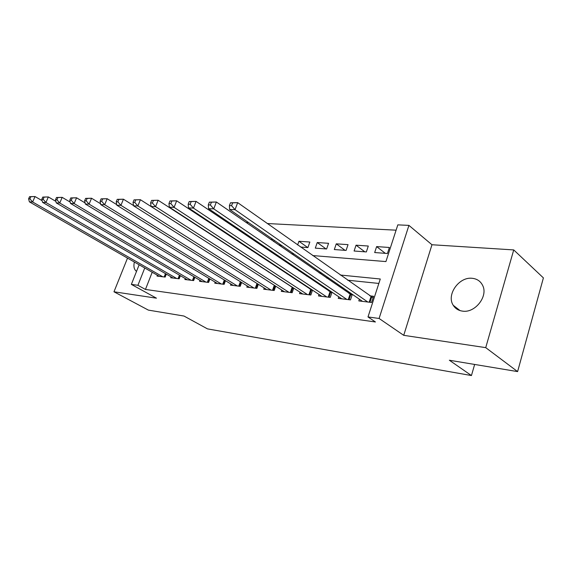 <?xml version="1.0" encoding="UTF-8"?>
<svg xmlns="http://www.w3.org/2000/svg" width="572" height="572" viewBox="0 0 572 572"><rect width="100%" height="100%" fill="white"/><g stroke="black" fill="none" stroke-linecap="round" stroke-linejoin="round"><path stroke-width="0.86" d="M472.265 278.307C459.059 276.512 446.153 294.837 453.238 305.291C455.319 308.608 458.415 310.553 462.533 311.125C475.01 313.306 488.395 296.267 482.654 285.442C480.559 281.231 477.098 278.85 472.265 278.307M134.363 262.033C133.376 266.488 134.077 269.576 136.458 271.314L136.544 271.364M312.712 255.562L385.921 261.583L397.819 224.867L408.923 225.382L379.093 318.468L367.996 316.945L380.28 279L340.297 275.025M431.96 244.744L403.732 335.328L485.728 347.64L517.603 371.6L543.4 277.892L513.727 249.921L431.96 244.744L408.923 225.382M396.096 230.187L267.296 223.53M248.541 222.565L246.003 222.429M227.499 221.478L225.661 221.378M207.414 220.434L206.22 220.377M188.217 219.448L187.609 219.412M485.728 347.64L513.727 249.921M127.513 258.108L113.978 291.791L156.456 298.176L131.36 284.391L139.153 264.779M517.603 371.6L449.349 360.231L471.442 375.554L207.479 328.879L183.991 316.044L148.37 310.11L113.978 291.791M359.366 299.206L358.801 300.915L371.55 302.481L373.559 296.282L369.805 295.838M338.788 296.789L338.252 298.384L350.486 299.885L352.316 294.337M319.026 294.458L318.511 295.953L330.258 297.397L332.01 292.206M300.028 292.213L299.542 293.622L310.839 295.009L312.505 290.133M281.76 290.047L281.295 291.377L292.156 292.714L293.758 288.131M264.171 287.959L263.728 289.21L274.188 290.497L275.711 286.186M247.233 285.95L246.804 287.13L256.878 288.374L258.344 284.298M230.902 284.005L230.487 285.121L240.204 286.322L241.613 282.468M215.151 282.125L214.75 283.183L224.124 284.341L225.475 280.695M199.943 280.309L199.564 281.317L208.616 282.432L209.91 278.972M185.257 278.557L184.892 279.515L193.636 280.587L194.88 277.306M171.071 276.855L170.713 277.77L179.165 278.807L180.366 275.683M252.016 238.066L250.178 237.938M273.037 239.504L270.506 239.332M307.786 247.576L298.934 241.277L309.838 242.028L307.9 247.583L300.629 247.04M326.069 248.934L317.245 242.535L328.571 243.307L326.626 248.977L315.301 248.134L317.245 242.535M345.052 250.343L336.264 243.836L348.041 244.644L346.096 250.422L334.32 249.549L336.264 243.836M364.786 251.809L356.049 245.188L368.296 246.031L366.345 251.93L354.097 251.015L356.049 245.188M220.978 241.119L221.586 241.162M231.846 237.351L232.053 236.779M239.611 242.492L239.818 241.927M256.342 242.099L256.664 241.212M273.723 241.548L274.174 240.29M279.822 244.194L279.372 245.452L281.925 245.653M297.647 244.938L298.934 241.277M374.674 252.545L387.43 253.496L389.382 247.476L376.626 246.596L374.674 252.545M152.195 272.258L145.445 289.446L375.439 321.979L367.996 316.945M378.843 283.44L347.633 280.201M329.1 278.278L326.591 278.013M308.229 276.112L306.406 275.918M288.224 274.031L287.03 273.909M269.026 272.036L268.418 271.972M157.35 275.211L157.007 276.083L165.179 277.084L166.33 274.11M291.556 286.701L290.955 286.629M310.696 288.939L309.509 288.796M330.623 291.262L328.807 291.055M351.387 293.686L348.891 293.4M471.442 375.554L474.646 364.45M403.732 335.328L379.093 318.468M145.445 289.446L137.916 285.292L131.36 284.391M233.133 249.02L233.741 249.07M251.78 250.55L252.974 250.65M271.221 252.152L273.051 252.302M291.513 253.818L294.037 254.025M144.759 267.996L137.916 285.292M321.729 273.18L319.212 272.93M300.829 271.099L299.006 270.921M280.802 269.112L279.608 268.99M261.597 267.203L260.989 267.138M385.306 253.339L376.626 246.596M29.558 196.668L28.6 198.841L29.894 198.884L30.852 196.711L29.558 196.668L35.021 196.546L32.64 201.987L162.777 276.791M29.894 198.884L32.64 201.987L29.394 201.859L159.374 276.369M30.852 196.711L35.021 196.546L42.149 200.686M28.6 198.841L29.394 201.859M42.764 197.075L41.799 199.285L43.15 199.335L44.115 197.111L42.764 197.075L48.341 196.947L45.939 202.488L176.684 278.5M43.15 199.335L45.939 202.488L42.564 202.359L173.166 278.071M44.115 197.111L48.341 196.947L55.899 201.387M41.799 199.285L42.564 202.359M56.492 197.49L55.52 199.75L56.921 199.8L57.894 197.533L56.492 197.49L62.184 197.361L59.76 203.017L191.069 280.273M56.921 199.8L59.76 203.017L56.249 202.881L187.423 279.822M57.894 197.533L62.184 197.361L70.199 202.123M55.52 199.75L56.249 202.881M70.764 197.926L69.784 200.229L71.235 200.279L72.222 197.969L70.764 197.926L76.584 197.79L74.131 203.56L205.956 282.103M71.235 200.279L74.131 203.56L70.485 203.425L202.181 281.638M72.222 197.969L76.584 197.79L85.071 202.91M69.784 200.229L70.485 203.425M85.621 198.377L84.627 200.729L86.143 200.779L87.137 198.427L85.621 198.377L91.563 198.241L89.089 204.132L221.371 283.998M86.143 200.779L89.089 204.132L85.292 203.989L217.467 283.519M87.137 198.427L91.563 198.241L100.558 203.739M84.627 200.729L85.292 203.989M101.094 198.849L100.093 201.251L101.673 201.301L102.674 198.899L101.094 198.849L107.171 198.713L104.676 204.726L237.351 285.964M101.673 201.301L104.676 204.726L100.715 204.576L233.297 285.471M102.674 198.899L107.171 198.713L116.695 204.612M100.093 201.251L100.715 204.576M117.224 199.342L116.209 201.794L117.861 201.852L118.869 199.392L117.224 199.342L123.438 199.199L120.921 205.341L253.918 288.009M117.861 201.852L120.921 205.341L116.795 205.184L249.721 287.487M118.869 199.392L123.438 199.199L133.519 205.548M116.209 201.794L116.795 205.184M134.048 199.857L133.033 202.359L134.749 202.417L135.771 199.907L134.048 199.857L140.412 199.714L137.873 205.984L271.107 290.118M134.749 202.417L137.873 205.984L133.562 205.82L266.752 289.582M135.771 199.907L140.412 199.714L274.753 285.571M133.033 202.359L133.562 205.82M151.623 200.393L150.593 202.953L152.395 203.01L153.425 200.443L151.623 200.393L158.137 200.243L155.577 206.664L288.96 292.321M152.395 203.01L155.577 206.664L151.079 206.492L284.434 291.763M153.425 200.443L158.137 200.243L293.729 288.202M150.593 202.953L151.079 206.492M169.998 200.951L168.954 203.575L170.842 203.632L171.879 201.008L169.998 200.951L176.669 200.801L174.088 207.364L307.514 294.601M170.842 203.632L174.088 207.364L169.383 207.186L302.81 294.022M171.879 201.008L176.669 200.801L312.398 290.447M168.954 203.575L169.383 207.186M189.218 201.537L188.174 204.218L190.147 204.283L191.191 201.594L189.218 201.537L196.06 201.387L193.458 208.101L326.805 296.975M190.147 204.283L193.458 208.101L188.531 207.915L321.914 296.375M191.191 201.594L196.06 201.387L331.817 292.785M188.174 204.218L188.531 207.915M209.352 202.152L208.301 204.898L210.367 204.969L211.418 202.216L209.352 202.152L216.373 201.995L213.749 208.873L346.882 299.449M210.367 204.969L213.749 208.873L208.587 208.68L341.791 298.82M211.418 202.216L216.373 201.995L352.03 295.216M208.301 204.898L208.587 208.68M230.473 202.795L229.408 205.605L231.574 205.684L232.64 202.86L230.473 202.795L237.68 202.638L235.035 209.681L367.796 302.016M231.574 205.684L235.035 209.681L229.615 209.474L362.491 301.365M232.64 202.86L237.68 202.638L373.08 297.747M229.408 205.605L229.615 209.474M164.164 276.962L165.465 273.609M164.908 277.055L166.102 273.974M178.071 278.671L179.429 275.132M178.821 278.764L180.066 275.511M192.457 280.444L193.879 276.705M193.207 280.537L194.516 277.091M207.35 282.275L208.83 278.321M208.108 282.368L209.474 278.714M222.765 284.17L224.317 279.987M223.53 284.27L224.968 280.387M238.746 286.136L240.369 281.703M239.518 286.236L241.019 282.103M255.312 288.181L257.014 283.462M256.092 288.274L257.672 283.876M272.508 290.29L274.281 285.299M273.287 290.39L274.946 285.693M290.361 292.492L292.135 287.401M291.141 292.585L292.821 287.773M308.909 294.773L310.689 289.582M309.695 294.866L311.375 289.961M328.199 297.147L329.987 291.849M328.986 297.24L330.673 292.235M348.269 299.614L350.064 294.208M349.063 299.714L350.758 294.601M369.176 302.188L370.971 296.661M369.97 302.288L371.664 297.061M453.238 305.291L460.06 310.596"/></g></svg>
